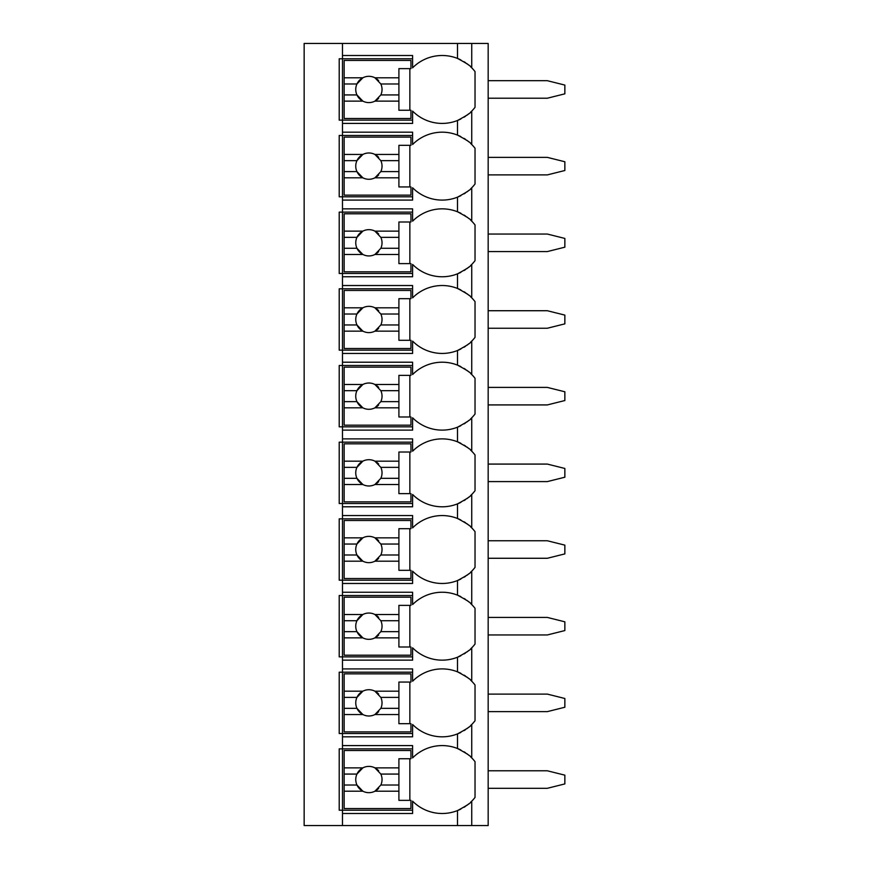 <?xml version="1.0" encoding="UTF-8"?>
<svg xmlns="http://www.w3.org/2000/svg" width="869" height="869" viewBox="0 0 869 869"><rect width="100%" height="100%" fill="white"/><g stroke="black" fill="none" stroke-linecap="round" stroke-linejoin="round"><path stroke-width="1.3" d="M488.172 43.45L304.15 43.45L304.15 825.55L488.172 825.55L488.172 43.45M470.531 112.253A41.625 41.625 0 0 0 471.748 111.08C471.378 112.47 466.631 115.61 457.507 120.487A41.625 41.625 0 0 1 412.59 111.08L412.59 123.409L342.484 123.409L342.484 120.128L339.203 120.128L339.203 58.788L412.59 58.788M470.531 188.931A41.625 41.625 0 0 0 471.748 187.758C471.378 189.149 466.631 192.288 457.507 197.165A41.625 41.625 0 0 1 412.59 187.758L412.59 200.087L342.484 200.087L342.484 196.807L339.203 196.807L339.203 135.466L342.484 135.466L342.484 132.175L412.59 132.175L412.59 144.515A41.625 41.625 0 0 1 457.507 135.108C466.631 139.985 471.378 143.113 471.748 144.515A41.625 41.625 0 0 0 470.531 143.342M470.531 265.599A41.625 41.625 0 0 0 471.748 264.426C471.378 265.827 466.631 268.955 457.507 273.833A41.625 41.625 0 0 1 412.59 264.426L412.59 276.766L342.484 276.766L342.484 273.474L339.203 273.474L339.203 212.134L342.484 212.134L342.484 208.853L412.59 208.853L412.59 221.182A41.625 41.625 0 0 1 457.507 211.775C466.631 216.653 471.378 219.792 471.748 221.182A41.625 41.625 0 0 0 470.531 220.009M470.531 342.277A41.625 41.625 0 0 0 471.748 341.104C471.378 342.505 466.631 345.634 457.507 350.511A41.625 41.625 0 0 1 412.59 341.104L412.59 353.444L342.484 353.444L342.484 350.153L339.203 350.153L339.203 288.812L342.484 288.812L342.484 285.532L412.59 285.532L412.59 297.861A41.625 41.625 0 0 1 457.507 288.454C466.631 293.331 471.378 296.47 471.748 297.861A41.625 41.625 0 0 0 470.531 296.687M470.531 418.956A41.625 41.625 0 0 0 471.748 417.783C471.378 419.173 466.631 422.312 457.507 427.19A41.625 41.625 0 0 1 412.59 417.783L412.59 430.122L342.484 430.122L342.484 426.831L339.203 426.831L339.203 365.491L342.484 365.491L342.484 362.21L412.59 362.21L412.59 374.539A41.625 41.625 0 0 1 457.507 365.132C466.631 370.009 471.378 373.149 471.748 374.539A41.625 41.625 0 0 0 470.531 373.366M470.531 495.634A41.625 41.625 0 0 0 471.748 494.461C471.378 495.851 466.631 498.991 457.507 503.868A41.625 41.625 0 0 1 412.59 494.461L412.59 506.79L342.484 506.79L342.484 503.509L339.203 503.509L339.203 442.169L342.484 442.169L342.484 438.878L412.59 438.878L412.59 451.217A41.625 41.625 0 0 1 457.507 441.81C466.631 446.688 471.378 449.827 471.748 451.217A41.625 41.625 0 0 0 470.531 450.044M470.531 572.313A41.625 41.625 0 0 0 471.748 571.139C471.378 572.53 466.631 575.669 457.507 580.546A41.625 41.625 0 0 1 412.59 571.139L412.59 583.468L342.484 583.468L342.484 580.188L339.203 580.188L339.203 518.847L342.484 518.847L342.484 515.556L412.59 515.556L412.59 527.896A41.625 41.625 0 0 1 457.507 518.489C466.631 523.366 471.378 526.495 471.748 527.896A41.625 41.625 0 0 0 470.531 526.723M470.531 648.98A41.625 41.625 0 0 0 471.748 647.818C471.378 649.208 466.631 652.347 457.507 657.225A41.625 41.625 0 0 1 412.59 647.818L412.59 660.147L342.484 660.147L342.484 656.866L339.203 656.866L339.203 595.526L342.484 595.526L342.484 592.234L412.59 592.234L412.59 604.574A41.625 41.625 0 0 1 457.507 595.167C466.631 600.044 471.378 603.173 471.748 604.574A41.625 41.625 0 0 0 470.531 603.401M470.531 725.658A41.625 41.625 0 0 0 471.748 724.485C471.378 725.887 466.631 729.015 457.507 733.892A41.625 41.625 0 0 1 412.59 724.485L412.59 736.825L342.484 736.825L342.484 733.534L339.203 733.534L339.203 672.193L342.484 672.193L342.484 668.913L412.59 668.913L412.59 681.242A41.625 41.625 0 0 1 457.507 671.835C466.631 676.712 471.378 679.851 471.748 681.242A41.625 41.625 0 0 0 470.531 680.069M470.531 802.337A41.625 41.625 0 0 0 471.748 801.164C471.378 802.565 466.631 805.693 457.507 810.571A41.625 41.625 0 0 1 412.59 801.164L412.59 813.503L342.484 813.503L342.484 810.212L339.203 810.212L339.203 748.872L342.484 748.872L342.484 745.591L412.59 745.591L412.59 757.92A41.625 41.625 0 0 1 457.507 748.513C466.631 753.39 471.378 756.53 471.748 757.92A41.625 41.625 0 0 0 470.531 756.747M412.59 120.128L342.484 120.128L342.484 55.497L412.59 55.497L412.59 67.836A41.625 41.625 0 0 1 457.507 58.429C466.631 63.307 471.378 66.435 471.748 67.836A41.625 41.625 0 0 0 470.531 66.663M342.484 813.503L342.484 825.55M342.484 736.825L342.484 745.591M342.484 660.147L342.484 668.913M342.484 583.468L342.484 592.234M342.484 506.79L342.484 515.556M342.484 430.122L342.484 438.878M342.484 353.444L342.484 362.21M342.484 276.766L342.484 285.532M342.484 200.087L342.484 208.853M342.484 123.409L342.484 132.175M342.484 43.45L342.484 55.497M412.59 810.212L342.484 810.212L342.484 748.872L412.59 748.872M468.967 755.367A41.625 41.625 0 0 0 466.805 753.662M465.588 752.804A41.625 41.625 0 0 0 464.068 751.815M460.874 750.023A41.625 41.625 0 0 0 457.507 748.513L457.507 733.892A41.625 41.625 0 0 0 460.863 732.393M457.507 825.55L457.507 810.571A41.625 41.625 0 0 0 460.863 809.061M464.057 807.279A41.625 41.625 0 0 0 465.48 806.367M466.816 805.422A41.625 41.625 0 0 0 468.967 803.716M471.748 825.55L471.748 801.164A41.625 41.625 0 0 0 475.028 797.427L475.028 761.668A41.625 41.625 0 0 0 471.748 757.92L471.748 724.485A41.625 41.625 0 0 0 475.028 720.749L475.028 684.989A41.625 41.625 0 0 0 471.748 681.242L471.748 647.818A41.625 41.625 0 0 0 475.028 644.07L475.028 608.311A41.625 41.625 0 0 0 471.748 604.574L471.748 571.139A41.625 41.625 0 0 0 475.028 567.392L475.028 531.632A41.625 41.625 0 0 0 471.748 527.896L471.748 494.461A41.625 41.625 0 0 0 475.028 490.724L475.028 454.954A41.625 41.625 0 0 0 471.748 451.217L471.748 417.783A41.625 41.625 0 0 0 475.028 414.046L475.028 378.276A41.625 41.625 0 0 0 471.748 374.539L471.748 341.104A41.625 41.625 0 0 0 475.028 337.368L475.028 301.608A41.625 41.625 0 0 0 471.748 297.861L471.748 264.426A41.625 41.625 0 0 0 475.028 260.689L475.028 224.93A41.625 41.625 0 0 0 471.748 221.182L471.748 187.758A41.625 41.625 0 0 0 475.028 184.011L475.028 148.251A41.625 41.625 0 0 0 471.748 144.515L471.748 111.08A41.625 41.625 0 0 0 475.028 107.332L475.028 71.573A41.625 41.625 0 0 0 471.748 67.836L471.748 43.45M460.874 136.618A41.625 41.625 0 0 0 457.507 135.108L457.507 120.487A41.625 41.625 0 0 0 460.863 118.977M464.057 117.185A41.625 41.625 0 0 0 465.48 116.272M466.816 115.338A41.625 41.625 0 0 0 468.967 113.633M464.057 730.601A41.625 41.625 0 0 0 465.48 729.688M466.816 728.743A41.625 41.625 0 0 0 468.967 727.049M412.59 733.534L342.484 733.534L342.484 672.193L412.59 672.193M468.967 678.689A41.625 41.625 0 0 0 466.805 676.994M465.588 676.125A41.625 41.625 0 0 0 464.068 675.137M460.874 673.345A41.625 41.625 0 0 0 457.507 671.835L457.507 657.225A41.625 41.625 0 0 0 460.863 655.715M344.135 691.192L344.135 673.844L410.95 673.844L410.95 682.056L398.904 682.056L398.904 691.192L374.93 691.192A13.144 13.144 0 0 0 362.851 691.192L344.135 691.192L344.135 708.344L356.942 708.344L362.851 714.546L344.135 714.546L344.135 731.894L410.95 731.894L410.95 723.681L398.904 723.681L398.904 714.546L374.93 714.546L380.839 708.344L398.904 708.344L398.904 714.546M344.135 697.394L356.942 697.394A13.144 13.144 0 0 1 362.851 691.192L356.942 697.394A13.144 13.144 0 0 0 378.667 711.646M398.904 691.192L398.904 708.344M380.839 708.344L380.839 708.344A13.144 13.144 0 0 0 380.839 697.394L398.904 697.394M380.839 697.394L374.93 691.192A13.144 13.144 0 0 1 378.667 694.081M409.853 723.681L409.853 682.056M344.135 708.344L344.135 714.546M464.057 653.923A41.625 41.625 0 0 0 465.48 653.01M466.816 652.065A41.625 41.625 0 0 0 468.967 650.37M412.59 656.866L342.484 656.866L342.484 595.526L412.59 595.526M468.967 602.011A41.625 41.625 0 0 0 466.805 600.316M465.588 599.447A41.625 41.625 0 0 0 464.068 598.459M460.874 596.677A41.625 41.625 0 0 0 457.507 595.167L457.507 580.546A41.625 41.625 0 0 0 460.863 579.036M344.135 614.513L344.135 597.166L410.95 597.166L410.95 605.378L398.904 605.378L398.904 614.513L374.93 614.513A13.144 13.144 0 0 0 362.851 614.513L344.135 614.513L344.135 631.665L356.942 631.665L362.851 637.868L344.135 637.868L344.135 655.215L410.95 655.215L410.95 647.003L398.904 647.003L398.904 637.868L374.93 637.868L380.839 631.665L398.904 631.665L398.904 637.868M344.135 620.716L356.942 620.716A13.144 13.144 0 0 1 362.851 614.513L356.942 620.716A13.144 13.144 0 0 0 378.667 634.978M398.904 614.513L398.904 631.665M380.839 631.665L380.839 631.665A13.144 13.144 0 0 0 380.839 620.716L398.904 620.716M380.839 620.716L374.93 614.513A13.144 13.144 0 0 1 378.667 617.414M409.853 647.003L409.853 605.378M344.135 631.665L344.135 637.868M464.057 577.244A41.625 41.625 0 0 0 465.48 576.332M466.816 575.397A41.625 41.625 0 0 0 468.967 573.692M412.59 580.188L342.484 580.188L342.484 518.847L412.59 518.847M468.967 525.332A41.625 41.625 0 0 0 466.805 523.638M465.588 522.78A41.625 41.625 0 0 0 464.068 521.78M460.874 519.999A41.625 41.625 0 0 0 457.507 518.489L457.507 503.868A41.625 41.625 0 0 0 460.863 502.358M344.135 537.846L344.135 520.488L410.95 520.488L410.95 528.7L398.904 528.7L398.904 537.846L374.93 537.846A13.144 13.144 0 0 0 362.851 537.846L344.135 537.846L344.135 554.987L356.942 554.987L362.851 561.189L344.135 561.189L344.135 578.548L410.95 578.548L410.95 570.325L398.904 570.325L398.904 561.189L374.93 561.189L380.839 554.987L398.904 554.987L398.904 561.189M344.135 544.037L356.942 544.037A13.144 13.144 0 0 1 362.851 537.846L356.942 544.037A13.144 13.144 0 0 0 378.667 558.3M398.904 537.846L398.904 554.987M380.839 554.987L380.839 554.987A13.144 13.144 0 0 0 380.839 544.037L398.904 544.037M380.839 544.037L374.93 537.846A13.144 13.144 0 0 1 378.667 540.735M409.853 570.325L409.853 528.7M344.135 554.987L344.135 561.189M464.057 500.577A41.625 41.625 0 0 0 465.48 499.653M466.816 498.719A41.625 41.625 0 0 0 468.967 497.014M412.59 503.509L342.484 503.509L342.484 442.169L412.59 442.169M468.967 448.654A41.625 41.625 0 0 0 466.805 446.959M465.588 446.101A41.625 41.625 0 0 0 464.068 445.113M460.874 443.32A41.625 41.625 0 0 0 457.507 441.81L457.507 427.19A41.625 41.625 0 0 0 460.863 425.68M344.135 461.167L344.135 443.809L410.95 443.809L410.95 452.021L398.904 452.021L398.904 461.167L374.93 461.167A13.144 13.144 0 0 0 362.851 461.167L344.135 461.167L344.135 478.319L356.942 478.319L362.851 484.511L344.135 484.511L344.135 501.869L410.95 501.869L410.95 493.646L398.904 493.646L398.904 484.511L374.93 484.511L380.839 478.319L398.904 478.319L398.904 484.511M344.135 467.359L356.942 467.359A13.144 13.144 0 0 1 362.851 461.167L356.942 467.359A13.144 13.144 0 0 0 378.667 481.622M398.904 461.167L398.904 478.319M380.839 478.319L380.839 478.319A13.144 13.144 0 0 0 380.839 467.359L398.904 467.359M380.839 467.359L374.93 461.167A13.144 13.144 0 0 1 378.667 464.057M409.853 493.646L409.853 452.021M344.135 478.319L344.135 484.511M464.057 423.898A41.625 41.625 0 0 0 465.48 422.975M466.816 422.041A41.625 41.625 0 0 0 468.967 420.335M412.59 426.831L342.484 426.831L342.484 365.491L412.59 365.491M468.967 371.986A41.625 41.625 0 0 0 466.805 370.281M465.588 369.423A41.625 41.625 0 0 0 464.068 368.434M460.874 366.642A41.625 41.625 0 0 0 457.507 365.132L457.507 350.511A41.625 41.625 0 0 0 460.863 349.012M344.135 384.489L344.135 367.131L410.95 367.131L410.95 375.354L398.904 375.354L398.904 384.489L374.93 384.489A13.144 13.144 0 0 0 362.851 384.489L344.135 384.489L344.135 401.641L356.942 401.641L362.851 407.833L344.135 407.833L344.135 425.191L410.95 425.191L410.95 416.979L398.904 416.979L398.904 407.833L374.93 407.833L380.839 401.641L398.904 401.641L398.904 407.833M344.135 390.681L356.942 390.681A13.144 13.144 0 0 1 362.851 384.489L356.942 390.681A13.144 13.144 0 0 0 378.667 404.943M398.904 384.489L398.904 401.641M380.839 401.641L380.839 401.641A13.144 13.144 0 0 0 380.839 390.681L398.904 390.681M380.839 390.681L374.93 384.489A13.144 13.144 0 0 1 378.667 387.378M409.853 416.979L409.853 375.354M344.135 401.641L344.135 407.833M464.057 347.22A41.625 41.625 0 0 0 465.48 346.307M466.816 345.362A41.625 41.625 0 0 0 468.967 343.668M412.59 350.153L342.484 350.153L342.484 288.812L412.59 288.812M468.967 295.308A41.625 41.625 0 0 0 466.805 293.603M465.588 292.744A41.625 41.625 0 0 0 464.068 291.756M460.874 289.964A41.625 41.625 0 0 0 457.507 288.454L457.507 273.833A41.625 41.625 0 0 0 460.863 272.334M344.135 307.811L344.135 290.452L410.95 290.452L410.95 298.675L398.904 298.675L398.904 307.811L374.93 307.811A13.144 13.144 0 0 0 362.851 307.811L344.135 307.811L344.135 324.963L356.942 324.963L362.851 331.154L344.135 331.154L344.135 348.512L410.95 348.512L410.95 340.3L398.904 340.3L398.904 331.154L374.93 331.154L380.839 324.963L398.904 324.963L398.904 331.154M344.135 314.013L356.942 314.013A13.144 13.144 0 0 1 362.851 307.811L356.942 314.013A13.144 13.144 0 0 0 378.667 328.265M398.904 307.811L398.904 324.963M380.839 324.963L380.839 324.963A13.144 13.144 0 0 0 380.839 314.013L398.904 314.013M380.839 314.013L374.93 307.811A13.144 13.144 0 0 1 378.667 310.7M409.853 340.3L409.853 298.675M344.135 324.963L344.135 331.154M464.057 270.541A41.625 41.625 0 0 0 465.48 269.629M466.816 268.684A41.625 41.625 0 0 0 468.967 266.989M412.59 273.474L342.484 273.474L342.484 212.134L412.59 212.134M468.967 218.63A41.625 41.625 0 0 0 466.805 216.935M465.588 216.066A41.625 41.625 0 0 0 464.068 215.077M460.874 213.285A41.625 41.625 0 0 0 457.507 211.775L457.507 197.165A41.625 41.625 0 0 0 460.863 195.655M344.135 231.132L344.135 213.785L410.95 213.785L410.95 221.997L398.904 221.997L398.904 231.132L374.93 231.132A13.144 13.144 0 0 0 362.851 231.132L344.135 231.132L344.135 248.284L356.942 248.284L362.851 254.487L344.135 254.487L344.135 271.834L410.95 271.834L410.95 263.622L398.904 263.622L398.904 254.487L374.93 254.487L380.839 248.284L398.904 248.284L398.904 254.487M344.135 237.335L356.942 237.335A13.144 13.144 0 0 1 362.851 231.132L356.942 237.335A13.144 13.144 0 0 0 378.667 251.586M398.904 231.132L398.904 248.284M380.839 248.284L380.839 248.284A13.144 13.144 0 0 0 380.839 237.335L398.904 237.335M380.839 237.335L374.93 231.132A13.144 13.144 0 0 1 378.667 234.022M409.853 263.622L409.853 221.997M344.135 248.284L344.135 254.487M464.057 193.863A41.625 41.625 0 0 0 465.48 192.951M466.816 192.006A41.625 41.625 0 0 0 468.967 190.311M412.59 196.807L342.484 196.807L342.484 135.466L412.59 135.466M468.967 141.951A41.625 41.625 0 0 0 466.805 140.257M465.588 139.388A41.625 41.625 0 0 0 464.068 138.399M344.135 154.454L344.135 137.106L410.95 137.106L410.95 145.319L398.904 145.319L398.904 154.454L374.93 154.454A13.144 13.144 0 0 0 362.851 154.454L344.135 154.454L344.135 171.606L356.942 171.606L362.851 177.808L344.135 177.808L344.135 195.156L410.95 195.156L410.95 186.944L398.904 186.944L398.904 177.808L374.93 177.808L380.839 171.606L398.904 171.606L398.904 177.808M344.135 160.656L356.942 160.656A13.144 13.144 0 0 1 362.851 154.454L356.942 160.656A13.144 13.144 0 0 0 378.667 174.919M398.904 154.454L398.904 171.606M380.839 171.606L380.839 171.606A13.144 13.144 0 0 0 380.839 160.656L398.904 160.656M380.839 160.656L374.93 154.454A13.144 13.144 0 0 1 378.667 157.354M409.853 186.944L409.853 145.319M344.135 171.606L344.135 177.808M468.967 65.273A41.625 41.625 0 0 0 466.805 63.578M465.588 62.72A41.625 41.625 0 0 0 464.068 61.721M460.874 59.939A41.625 41.625 0 0 0 457.507 58.429L457.507 43.45M344.135 77.786L344.135 60.428L410.95 60.428L410.95 68.64L398.904 68.64L398.904 77.786L374.93 77.786A13.144 13.144 0 0 0 362.851 77.786L344.135 77.786L344.135 94.927L356.942 94.927L362.851 101.13L344.135 101.13L344.135 118.488L410.95 118.488L410.95 110.265L398.904 110.265L398.904 101.13L374.93 101.13L380.839 94.927L398.904 94.927L398.904 101.13M344.135 83.978L356.942 83.978A13.144 13.144 0 0 1 362.851 77.786L356.942 83.978A13.144 13.144 0 0 0 378.667 98.24M398.904 77.786L398.904 94.927M380.839 94.938A13.144 13.144 0 0 0 380.839 94.927A13.144 13.144 0 0 0 380.839 83.978L398.904 83.978M380.839 83.978L374.93 77.786A13.144 13.144 0 0 1 378.667 80.676M409.853 110.265L409.853 68.64M344.135 94.927L344.135 101.13M344.135 767.87L344.135 750.512L410.95 750.512L410.95 758.735L398.904 758.735L398.904 767.87L374.93 767.87A13.144 13.144 0 0 0 362.851 767.87L344.135 767.87L344.135 785.022L356.942 785.022L362.851 791.214L344.135 791.214L344.135 808.572L410.95 808.572L410.95 800.36L398.904 800.36L398.904 791.214L374.93 791.214L380.839 785.022L398.904 785.022L398.904 791.214M344.135 774.073L356.942 774.073A13.144 13.144 0 0 1 362.851 767.87L356.942 774.073A13.144 13.144 0 0 0 378.667 788.324M398.904 767.87L398.904 785.022M380.839 785.022L380.839 785.022A13.144 13.144 0 0 0 380.839 774.073L398.904 774.073M380.839 774.073A13.144 13.144 0 0 0 380.839 774.062L374.93 767.87A13.144 13.144 0 0 1 378.667 770.76M409.853 800.36L409.853 758.735M344.135 785.022L344.135 791.214M488.172 770.781L547.329 770.781L564.85 775.159L564.85 783.925L547.329 788.302L488.172 788.302M488.172 694.103L547.329 694.103L564.85 698.491L564.85 707.247L547.329 711.635L488.172 711.635M488.172 617.424L547.329 617.424L564.85 621.813L564.85 630.568L547.329 634.957L488.172 634.957M488.172 540.757L547.329 540.757L564.85 545.135L564.85 553.901L547.329 558.278L488.172 558.278M488.172 464.079L547.329 464.079L564.85 468.456L564.85 477.222L547.329 481.6L488.172 481.6M488.172 387.4L547.329 387.4L564.85 391.778L564.85 400.544L547.329 404.921L488.172 404.921M488.172 310.722L547.329 310.722L564.85 315.099L564.85 323.865L547.329 328.243L488.172 328.243M488.172 234.043L547.329 234.043L564.85 238.432L564.85 247.187L547.329 251.575L488.172 251.575M488.172 157.365L547.329 157.365L564.85 161.753L564.85 170.509L547.329 174.897L488.172 174.897M488.172 80.698L547.329 80.698L564.85 85.075L564.85 93.841L547.329 98.219L488.172 98.219"/></g></svg>
